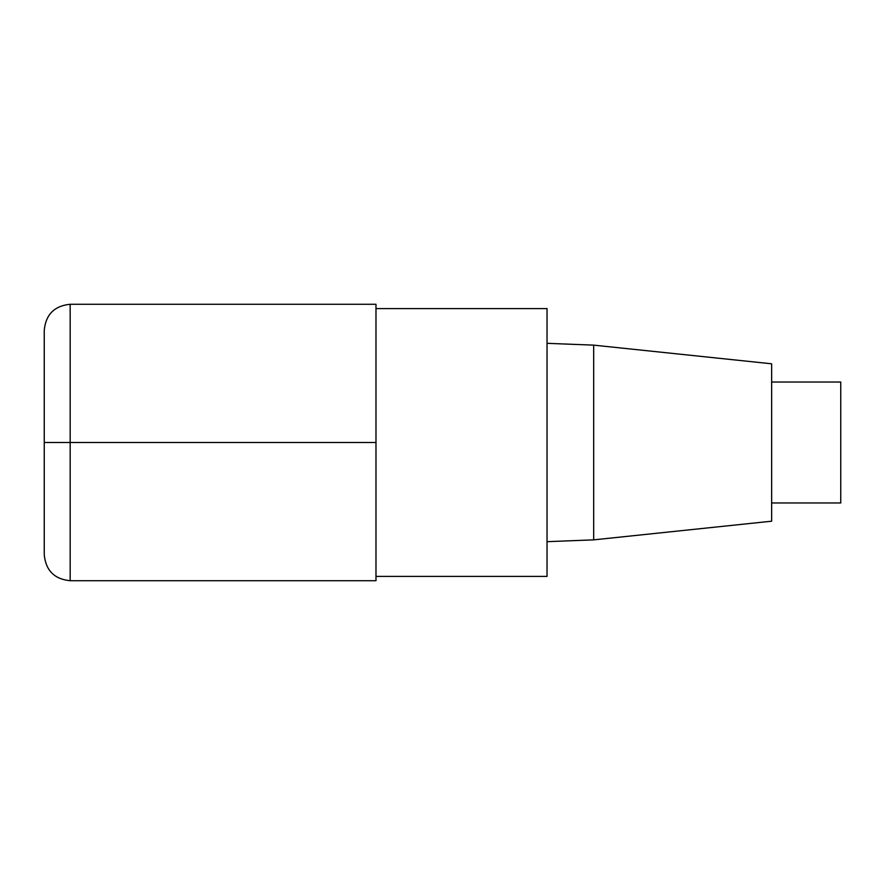 <?xml version="1.0" encoding="UTF-8"?>
<svg xmlns="http://www.w3.org/2000/svg" width="885" height="885" viewBox="0 0 885 885"><rect width="100%" height="100%" fill="white"/><g stroke="black" fill="none" stroke-linecap="round" stroke-linejoin="round"><path stroke-width="0.66" stroke-dasharray="4.42 3.32" d="M547.03 308.599L547.03 576.4M375.981 304.274L375.981 580.726M547.03 442.5L547.03 541.675L547.03 442.5M771.643 363.801L771.643 521.199M593.68 345.139L593.68 539.861M840.75 382.032L840.75 502.968M771.643 442.5L771.643 502.968L771.643 442.5M44.25 330.194L44.25 554.806M44.25 442.5L375.981 442.5M70.169 304.274L70.169 580.726"/><path stroke-width="1.33" d="M375.981 576.4L547.03 576.4L547.03 308.599L375.981 308.599M593.68 345.139L593.68 539.861L771.643 521.199L771.643 363.801L593.68 345.139L547.03 343.325M771.643 502.968L840.75 502.968L840.75 382.032L771.643 382.032M70.169 580.726L375.981 580.726L375.981 304.274L70.169 304.274C54.439 305.834 45.799 314.474 44.25 330.194L44.25 554.806C45.799 570.526 54.439 579.166 70.169 580.726L70.169 304.274M375.981 442.5L44.25 442.5M593.68 539.861L547.03 541.675"/></g></svg>
